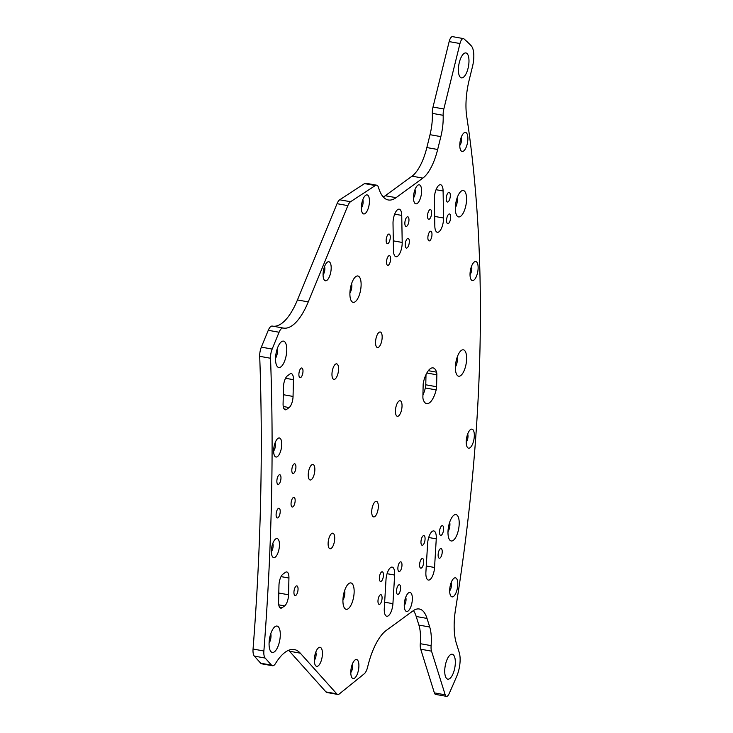 <?xml version="1.0" encoding="UTF-8"?>
<svg xmlns="http://www.w3.org/2000/svg" width="733" height="733" viewBox="0 0 733 733"><rect width="100%" height="100%" fill="white"/><g stroke="black" fill="none" stroke-linecap="round" stroke-linejoin="round"><path stroke-width="1.1" d="M425.772 384.798A5.956 2.3 -79.8 0 1 425.342 387.968L436.153 389.91A5.956 2.3 100.2 0 0 436.584 386.731L425.772 384.798L426.001 374.627M426.826 373.005L436.859 374.801L436.584 386.731M436.859 374.801A5.956 2.3 100.2 0 0 436.556 372.162A18.16 7.009 -79.8 0 0 433.075 367.893A18.16 7.009 -79.8 0 0 423.582 381.636A5.956 2.3 100.2 0 0 423.152 384.816L422.886 396.745A5.956 2.3 100.2 0 0 423.179 399.384A18.16 7.009 -79.8 0 0 426.661 403.654A18.16 7.009 -79.8 0 0 436.153 389.91M422.923 394.986A18.16 7.009 100.2 0 0 425.342 387.968M331.252 548.376A7.889 3.042 -79.8 0 1 330.024 548.742A7.889 3.042 -79.8 0 1 328.421 540.432A7.889 3.042 -79.8 0 1 332.809 533.203A7.889 3.042 -79.8 0 1 334.624 540.019A7.889 3.042 -79.8 0 1 331.252 548.376M335.091 379.025A7.889 3.042 -79.8 0 1 333.872 379.392A7.889 3.042 -79.8 0 1 332.269 371.081A7.889 3.042 -79.8 0 1 336.658 363.852A7.889 3.042 -79.8 0 1 338.472 370.669A7.889 3.042 -79.8 0 1 335.091 379.025M398.56 415.923A7.889 3.042 -79.8 0 1 397.341 416.289A7.889 3.042 -79.8 0 1 395.738 407.988A7.889 3.042 -79.8 0 1 400.126 400.759A7.889 3.042 -79.8 0 1 401.941 407.566A7.889 3.042 -79.8 0 1 398.56 415.923M378.686 347.176A7.889 3.042 -79.8 0 1 377.468 347.543A7.889 3.042 -79.8 0 1 375.855 339.232A7.889 3.042 -79.8 0 1 380.253 332.003A7.889 3.042 -79.8 0 1 382.067 338.82A7.889 3.042 -79.8 0 1 378.686 347.176M311.378 479.62A7.889 3.042 -79.8 0 1 310.151 479.987A7.889 3.042 -79.8 0 1 308.547 471.685A7.889 3.042 -79.8 0 1 312.936 464.456A7.889 3.042 -79.8 0 1 314.75 471.264A7.889 3.042 -79.8 0 1 311.378 479.62M374.847 516.527A7.889 3.042 -79.8 0 1 373.619 516.884A7.889 3.042 -79.8 0 1 372.016 508.583A7.889 3.042 -79.8 0 1 376.405 501.354A7.889 3.042 -79.8 0 1 378.219 508.171A7.889 3.042 -79.8 0 1 374.847 516.527M392.925 603.68L394.647 575.057A10.418 4.022 100.2 0 0 392.164 567.122A10.418 4.022 100.2 0 0 385.998 579.702L384.284 608.317A10.418 4.022 100.2 0 0 386.767 616.261A10.418 4.022 100.2 0 0 392.925 603.68L384.651 602.196M434.55 567.489L436.263 538.865A10.418 4.022 100.2 0 0 433.78 530.93A10.418 4.022 100.2 0 0 427.623 543.51L425.9 572.125A10.418 4.022 100.2 0 0 428.384 580.069A10.418 4.022 100.2 0 0 434.55 567.489L426.267 566.004M314.329 660.286A4.911 1.897 100.2 0 0 315.786 652.132M318.177 665.885A9.676 3.738 100.2 0 0 322.428 653.634A9.676 3.738 100.2 0 0 318.397 647.88A9.676 3.738 100.2 0 0 314.704 656.145A9.676 3.738 100.2 0 0 315.291 665.179A9.676 3.738 100.2 0 0 318.177 665.885M404.25 605.44A4.911 1.897 100.2 0 0 405.716 597.285M408.098 611.038A9.676 3.738 100.2 0 0 412.358 598.788A9.676 3.738 100.2 0 0 408.318 593.034A9.676 3.738 100.2 0 0 404.625 601.298A9.676 3.738 100.2 0 0 405.221 610.332A9.676 3.738 100.2 0 0 408.098 611.038M466.225 442.136A4.911 1.897 100.2 0 0 467.681 433.991M470.073 447.735A9.676 3.738 100.2 0 0 474.324 435.484A9.676 3.738 100.2 0 0 470.293 429.73A9.676 3.738 100.2 0 0 466.6 438.004A9.676 3.738 100.2 0 0 467.187 447.038A9.676 3.738 100.2 0 0 470.073 447.735M449.668 590.844A4.911 1.897 100.2 0 0 451.134 582.689M453.516 596.442A9.676 3.738 100.2 0 0 457.777 584.192A9.676 3.738 100.2 0 0 453.736 578.429A9.676 3.738 100.2 0 0 450.053 586.702A9.676 3.738 100.2 0 0 450.639 595.737A9.676 3.738 100.2 0 0 453.516 596.442M350.795 672.528A4.911 1.897 100.2 0 0 352.252 664.373M354.644 678.126A9.676 3.738 100.2 0 0 358.904 665.866A9.676 3.738 100.2 0 0 354.864 660.112A9.676 3.738 100.2 0 0 351.171 668.386A9.676 3.738 100.2 0 0 351.758 677.42A9.676 3.738 100.2 0 0 354.644 678.126M271.357 551.555A4.911 1.897 100.2 0 0 272.813 543.4M275.205 557.153A9.676 3.738 100.2 0 0 279.456 544.903A9.676 3.738 100.2 0 0 275.425 539.14A9.676 3.738 100.2 0 0 271.732 547.414A9.676 3.738 100.2 0 0 272.319 556.448A9.676 3.738 100.2 0 0 275.205 557.153M278.797 593.034L288.555 594.784A8.933 3.445 -79.8 0 1 284.624 605.898L278.76 604.844M279.594 607.263L282.132 607.721L284.624 605.898M282.132 607.721A8.933 3.445 -79.8 0 1 280.748 608.133A8.933 3.445 -79.8 0 1 278.586 602.068L278.971 585.31A8.933 3.445 -79.8 0 1 282.892 574.196L285.384 572.372A8.933 3.445 -79.8 0 1 286.768 571.96A8.933 3.445 -79.8 0 1 288.93 578.025L281.041 576.614M288.555 594.784L288.93 578.025M295.894 595.333A4.911 1.897 100.2 0 0 297.992 590.129A4.911 1.897 100.2 0 0 296.865 585.887A4.911 1.897 100.2 0 0 294.125 590.386A4.911 1.897 100.2 0 0 295.124 595.562A4.911 1.897 100.2 0 0 295.894 595.333M292.998 506.787A4.911 1.897 100.2 0 0 295.097 501.583A4.911 1.897 100.2 0 0 293.97 497.34A4.911 1.897 100.2 0 0 291.239 501.839A4.911 1.897 100.2 0 0 292.238 507.016A4.911 1.897 100.2 0 0 292.998 506.787M278.054 517.709A4.911 1.897 100.2 0 0 280.153 512.504A4.911 1.897 100.2 0 0 279.026 508.262A4.911 1.897 100.2 0 0 276.295 512.761A4.911 1.897 100.2 0 0 277.294 517.938A4.911 1.897 100.2 0 0 278.054 517.709M421.548 567.938A4.911 1.897 100.2 0 0 423.647 562.733A4.911 1.897 100.2 0 0 422.52 558.5A4.911 1.897 100.2 0 0 419.78 562.999A4.911 1.897 100.2 0 0 420.779 568.167A4.911 1.897 100.2 0 0 421.548 567.938M422.914 545.04A4.911 1.897 100.2 0 0 425.021 539.836A4.911 1.897 100.2 0 0 423.885 535.594A4.911 1.897 100.2 0 0 421.154 540.102A4.911 1.897 100.2 0 0 422.153 545.27A4.911 1.897 100.2 0 0 422.914 545.04M399.824 571.291A4.911 1.897 100.2 0 0 401.922 566.087A4.911 1.897 100.2 0 0 400.795 561.845A4.911 1.897 100.2 0 0 398.065 566.343A4.911 1.897 100.2 0 0 399.064 571.52A4.911 1.897 100.2 0 0 399.824 571.291M398.45 594.188A4.911 1.897 100.2 0 0 400.557 588.984A4.911 1.897 100.2 0 0 399.421 584.742A4.911 1.897 100.2 0 0 396.69 589.24A4.911 1.897 100.2 0 0 397.689 594.417A4.911 1.897 100.2 0 0 398.45 594.188M440.075 557.996A4.911 1.897 100.2 0 0 442.173 552.792A4.911 1.897 100.2 0 0 441.046 548.55A4.911 1.897 100.2 0 0 438.316 553.048A4.911 1.897 100.2 0 0 439.314 558.225A4.911 1.897 100.2 0 0 440.075 557.996M441.449 535.099A4.911 1.897 100.2 0 0 443.547 529.895A4.911 1.897 100.2 0 0 442.42 525.653A4.911 1.897 100.2 0 0 439.681 530.151A4.911 1.897 100.2 0 0 440.689 535.328A4.911 1.897 100.2 0 0 441.449 535.099M381.297 581.232A4.911 1.897 100.2 0 0 383.396 576.028A4.911 1.897 100.2 0 0 382.269 571.786A4.911 1.897 100.2 0 0 379.538 576.294A4.911 1.897 100.2 0 0 380.537 581.461A4.911 1.897 100.2 0 0 381.297 581.232M379.923 604.129A4.911 1.897 100.2 0 0 382.021 598.925A4.911 1.897 100.2 0 0 380.894 594.692A4.911 1.897 100.2 0 0 378.164 599.191A4.911 1.897 100.2 0 0 379.163 604.359A4.911 1.897 100.2 0 0 379.923 604.129M342.943 600.006A6.405 2.474 100.2 0 0 344.638 590.532M348.257 608.692A13.396 5.168 100.2 0 0 354.149 591.723A13.396 5.168 100.2 0 0 348.56 583.761A13.396 5.168 100.2 0 0 343.447 595.205A13.396 5.168 100.2 0 0 344.263 607.721A13.396 5.168 100.2 0 0 348.257 608.692M447.991 531.663A6.405 2.474 100.2 0 0 449.696 522.189M453.306 540.349A13.396 5.168 100.2 0 0 459.206 523.38A13.396 5.168 100.2 0 0 453.617 515.418A13.396 5.168 100.2 0 0 448.504 526.862A13.396 5.168 100.2 0 0 449.32 539.378A13.396 5.168 100.2 0 0 453.306 540.349M269.084 643.143A6.405 2.474 100.2 0 0 270.779 633.669M274.399 651.829A13.396 5.168 100.2 0 0 280.29 634.87A13.396 5.168 100.2 0 0 274.701 626.898A13.396 5.168 100.2 0 0 269.588 638.351A13.396 5.168 100.2 0 0 270.404 650.858A13.396 5.168 100.2 0 0 274.399 651.829M449.769 678.575A12.653 4.884 100.2 0 0 455.175 665.17A12.653 4.884 100.2 0 0 452.27 654.239A12.653 4.884 100.2 0 0 445.224 665.839A12.653 4.884 100.2 0 0 447.799 679.161A12.653 4.884 100.2 0 0 449.769 678.575M254.333 656.108A9.529 3.674 -79.8 0 1 253.059 649.044A1205.373 465.162 100.2 0 0 259.702 356.32L270.523 358.254A1205.373 465.162 -79.8 0 1 263.88 650.986A9.529 3.674 -79.8 0 0 265.144 658.051L271.522 665.161A9.529 3.674 -79.8 0 0 272.493 665.747L261.681 663.805A9.529 3.674 -79.8 0 1 260.71 663.218L254.333 656.108L265.144 658.051M383.277 196.966A50.027 19.305 100.2 0 0 385.265 195.729L412.038 176.167A40.379 15.585 100.2 0 0 426.853 147.553L430.024 134.689A32.16 12.406 100.2 0 0 432.333 113.368A9.529 3.674 100.2 0 1 433.011 107.045L449.155 41.598A6.551 2.529 100.2 0 1 452.582 36.65L463.393 38.592A6.551 2.529 100.2 0 1 463.916 38.849A424.92 163.981 100.2 0 1 471.218 45.794A17.867 6.89 100.2 0 1 472.51 66.492L469.193 79.952A44.072 17.006 -79.8 0 0 466.729 116.52A789.688 304.745 -79.8 0 1 455.541 609.343A44.072 17.006 100.2 0 0 456.402 643.482L459.215 652.452A17.867 6.89 -79.8 0 1 456.925 675.771A424.92 163.981 -79.8 0 1 449.054 693.812A6.551 2.529 -79.8 0 1 446.452 696.35A6.551 2.529 -79.8 0 1 445.197 694.82L431.526 651.151A9.529 3.674 -79.8 0 1 431.114 645.636A32.16 12.406 100.2 0 0 429.712 627.017L427.027 618.432A40.379 15.585 100.2 0 0 419.303 608.995A40.379 15.585 100.2 0 0 413.036 610.864L386.264 630.426A50.027 19.305 100.2 0 0 367.654 666.957A9.529 3.674 -79.8 0 1 364.246 673.801L339.37 693.894A9.529 3.674 -79.8 0 1 337.748 694.435A9.529 3.674 -79.8 0 1 336.777 693.849L300.292 653.167A58.961 22.75 100.2 0 0 294.281 649.548A58.961 22.75 100.2 0 0 275.526 663.493A9.529 3.674 -79.8 0 1 272.493 665.747M288.564 650.29A58.961 22.75 -79.8 0 1 289.48 651.225L300.292 653.167M337.748 694.435L326.936 692.502A9.529 3.674 -79.8 0 1 325.965 691.915L289.48 651.225M413.439 610.58A40.379 15.585 -79.8 0 1 416.207 616.49L427.027 618.432M446.452 696.35L435.631 694.408A6.551 2.529 -79.8 0 1 434.376 692.877L420.715 649.209A9.529 3.674 -79.8 0 1 420.293 643.693A32.16 12.406 -79.8 0 0 418.9 625.075L416.207 616.49M401.739 215.41L402.197 242.44A10.418 4.022 -79.8 0 1 395.994 256.724A10.418 4.022 -79.8 0 1 393.465 250.494L393.016 223.455A10.418 4.022 -79.8 0 1 399.219 209.171A10.418 4.022 -79.8 0 1 401.739 215.41L394.684 214.146M443.099 190.974L443.547 218.013A10.418 4.022 -79.8 0 1 437.344 232.297A10.418 4.022 -79.8 0 1 434.825 226.057L434.367 199.028A10.418 4.022 -79.8 0 1 440.57 184.743A10.418 4.022 -79.8 0 1 443.099 190.974L436.043 189.71M324.536 266.583A4.911 1.897 -79.8 0 1 323.079 274.738M327.33 262.176A9.676 3.738 -79.8 0 1 330.766 272.145A9.676 3.738 -79.8 0 1 324.041 279.63A9.676 3.738 -79.8 0 1 323.455 270.596A9.676 3.738 -79.8 0 1 327.138 262.332A9.676 3.738 -79.8 0 1 327.33 262.176M414.96 189.664A4.911 1.897 -79.8 0 1 413.504 197.818M417.764 185.257A9.676 3.738 -79.8 0 1 421.191 195.225A9.676 3.738 -79.8 0 1 414.466 202.711A9.676 3.738 -79.8 0 1 413.879 193.677A9.676 3.738 -79.8 0 1 417.572 185.412A9.676 3.738 -79.8 0 1 417.764 185.257M471.493 266.391A4.911 1.897 -79.8 0 1 470.027 274.545M474.288 261.983A9.676 3.738 -79.8 0 1 477.714 271.952A9.676 3.738 -79.8 0 1 470.989 279.438A9.676 3.738 -79.8 0 1 470.403 270.404A9.676 3.738 -79.8 0 1 474.095 262.139A9.676 3.738 -79.8 0 1 474.288 261.983M461.24 137.273A4.911 1.897 -79.8 0 1 459.783 145.418M464.044 132.865A9.676 3.738 -79.8 0 1 467.471 142.825A9.676 3.738 -79.8 0 1 460.745 150.32A9.676 3.738 -79.8 0 1 460.159 141.286A9.676 3.738 -79.8 0 1 463.842 133.012A9.676 3.738 -79.8 0 1 464.044 132.865M362.798 199.752A4.911 1.897 -79.8 0 1 361.342 207.897M365.602 195.344A9.676 3.738 -79.8 0 1 369.029 205.304A9.676 3.738 -79.8 0 1 362.304 212.799A9.676 3.738 -79.8 0 1 361.717 203.765A9.676 3.738 -79.8 0 1 365.401 195.491A9.676 3.738 -79.8 0 1 365.602 195.344M275.095 442.833A4.911 1.897 -79.8 0 1 273.638 450.987M277.899 438.426A9.676 3.738 -79.8 0 1 281.325 448.394A9.676 3.738 -79.8 0 1 274.6 455.88A9.676 3.738 -79.8 0 1 274.014 446.846A9.676 3.738 -79.8 0 1 277.706 438.581A9.676 3.738 -79.8 0 1 277.899 438.426M285.54 378.274L293.438 379.685A8.933 3.445 100.2 0 0 291.276 373.619A8.933 3.445 100.2 0 0 289.883 374.032L287.4 375.855A8.933 3.445 100.2 0 0 283.469 386.969L283.085 403.727A8.933 3.445 100.2 0 0 285.247 409.793A8.933 3.445 100.2 0 0 286.64 409.381L284.092 408.922M283.259 406.503L289.123 407.557L286.64 409.381M289.123 407.557A8.933 3.445 100.2 0 0 293.053 396.443L283.295 394.693M293.438 379.685L293.053 396.443M301.043 368.223A4.911 1.897 -79.8 0 1 301.804 367.993A4.911 1.897 -79.8 0 1 302.802 373.161A4.911 1.897 -79.8 0 1 300.072 377.669A4.911 1.897 -79.8 0 1 298.945 373.427A4.911 1.897 -79.8 0 1 301.043 368.223M293.97 464.044A4.911 1.897 -79.8 0 1 294.73 463.815A4.911 1.897 -79.8 0 1 295.729 468.992A4.911 1.897 -79.8 0 1 292.998 473.491A4.911 1.897 -79.8 0 1 291.871 469.248A4.911 1.897 -79.8 0 1 293.97 464.044M279.026 474.966A4.911 1.897 -79.8 0 1 279.786 474.737A4.911 1.897 -79.8 0 1 280.785 479.913A4.911 1.897 -79.8 0 1 278.054 484.412A4.911 1.897 -79.8 0 1 276.918 480.17A4.911 1.897 -79.8 0 1 279.026 474.966M429.666 209.83A4.911 1.897 -79.8 0 1 430.436 209.601A4.911 1.897 -79.8 0 1 431.435 214.778A4.911 1.897 -79.8 0 1 428.695 219.277A4.911 1.897 -79.8 0 1 427.568 215.035A4.911 1.897 -79.8 0 1 429.666 209.83M430.033 231.463A4.911 1.897 -79.8 0 1 430.793 231.234A4.911 1.897 -79.8 0 1 431.792 236.402A4.911 1.897 -79.8 0 1 429.062 240.91A4.911 1.897 -79.8 0 1 427.935 236.667A4.911 1.897 -79.8 0 1 430.033 231.463M407.374 238.637A4.911 1.897 -79.8 0 1 408.134 238.417A4.911 1.897 -79.8 0 1 409.133 243.585A4.911 1.897 -79.8 0 1 406.403 248.084A4.911 1.897 -79.8 0 1 405.276 243.842A4.911 1.897 -79.8 0 1 407.374 238.637M407.007 217.014A4.911 1.897 -79.8 0 1 407.768 216.785A4.911 1.897 -79.8 0 1 408.776 221.952A4.911 1.897 -79.8 0 1 406.036 226.46A4.911 1.897 -79.8 0 1 404.909 222.218A4.911 1.897 -79.8 0 1 407.007 217.014M448.367 192.577A4.911 1.897 -79.8 0 1 449.127 192.358A4.911 1.897 -79.8 0 1 450.126 197.525A4.911 1.897 -79.8 0 1 447.396 202.024A4.911 1.897 -79.8 0 1 446.26 197.782A4.911 1.897 -79.8 0 1 448.367 192.577M448.724 214.21A4.911 1.897 -79.8 0 1 449.494 213.981A4.911 1.897 -79.8 0 1 450.493 219.158A4.911 1.897 -79.8 0 1 447.753 223.657A4.911 1.897 -79.8 0 1 446.626 219.414A4.911 1.897 -79.8 0 1 448.724 214.21M388.682 255.89A4.911 1.897 -79.8 0 1 389.443 255.661A4.911 1.897 -79.8 0 1 390.442 260.838A4.911 1.897 -79.8 0 1 387.711 265.337A4.911 1.897 -79.8 0 1 386.575 261.095A4.911 1.897 -79.8 0 1 388.682 255.89M388.316 234.267A4.911 1.897 -79.8 0 1 389.076 234.038A4.911 1.897 -79.8 0 1 390.075 239.205A4.911 1.897 -79.8 0 1 387.345 243.704A4.911 1.897 -79.8 0 1 386.218 239.471A4.911 1.897 -79.8 0 1 388.316 234.267M351.602 283.589A6.405 2.474 -79.8 0 1 349.907 293.063M355.789 276.607A13.396 5.168 -79.8 0 1 360.535 290.396A13.396 5.168 -79.8 0 1 351.226 300.768A13.396 5.168 -79.8 0 1 350.42 288.261A13.396 5.168 -79.8 0 1 355.523 276.808A13.396 5.168 -79.8 0 1 355.789 276.607M457.108 357.438A6.405 2.474 -79.8 0 1 455.413 366.903M461.295 350.447A13.396 5.168 -79.8 0 1 466.041 364.246A13.396 5.168 -79.8 0 1 456.732 374.618A13.396 5.168 -79.8 0 1 455.917 362.111A13.396 5.168 -79.8 0 1 461.03 350.658A13.396 5.168 -79.8 0 1 461.295 350.447M457.044 198.139A6.405 2.474 -79.8 0 1 455.349 207.613M461.231 191.157A13.396 5.168 -79.8 0 1 465.977 204.956A13.396 5.168 -79.8 0 1 456.668 215.328A13.396 5.168 -79.8 0 1 455.862 202.812A13.396 5.168 -79.8 0 1 460.965 191.368A13.396 5.168 -79.8 0 1 461.231 191.157M277.248 348.734A6.405 2.474 -79.8 0 1 275.553 358.208M281.435 341.752A13.396 5.168 -79.8 0 1 286.182 355.551A13.396 5.168 -79.8 0 1 276.872 365.923A13.396 5.168 -79.8 0 1 276.057 353.407A13.396 5.168 -79.8 0 1 281.17 341.963A13.396 5.168 -79.8 0 1 281.435 341.752M463.393 38.592A6.551 2.529 100.2 0 0 459.976 43.531L443.832 108.988A9.529 3.674 100.2 0 0 443.144 115.301A32.16 12.406 -79.8 0 1 440.845 136.622L437.665 149.495A40.379 15.585 -79.8 0 1 422.859 178.101L396.086 197.663A50.027 19.305 -79.8 0 1 388.325 199.972A50.027 19.305 -79.8 0 1 378.53 187.556A9.529 3.674 100.2 0 0 376.661 185.192A9.529 3.674 100.2 0 0 375.323 185.541L350.539 201.731A9.529 3.674 100.2 0 0 347.863 205.625L308.263 301.895A58.961 22.75 -79.8 0 1 283.405 328.072A58.961 22.75 -79.8 0 1 283.14 328.017A9.529 3.674 100.2 0 0 283.094 328.008A9.529 3.674 100.2 0 0 279.081 332.241L272.163 349.064A9.529 3.674 100.2 0 0 270.523 358.254M463.952 53.536A12.653 4.884 -79.8 0 1 465.913 52.95A12.653 4.884 -79.8 0 1 468.488 66.272A12.653 4.884 -79.8 0 1 461.442 77.863A12.653 4.884 -79.8 0 1 458.537 66.941A12.653 4.884 -79.8 0 1 463.952 53.536M272.282 326.075L283.094 328.008L272.328 326.075A9.529 3.674 100.2 0 0 272.282 326.075A9.529 3.674 100.2 0 0 268.269 330.299L261.342 347.13A9.529 3.674 100.2 0 0 259.702 356.32M272.878 326.176A58.961 22.75 100.2 0 0 297.451 299.953L308.263 301.895M376.661 185.192L365.849 183.259A9.529 3.674 100.2 0 0 364.512 183.598L339.718 199.797A9.529 3.674 100.2 0 0 337.043 203.682L297.451 299.953M436.556 372.162L428.329 370.687M387.07 573.701L394.647 575.057M428.695 537.509L436.263 538.865M253.059 649.044L263.88 650.986M260.71 663.218L271.522 665.161M325.965 691.915L336.777 693.849M418.9 625.075L429.712 627.017M420.293 643.693L431.114 645.636M420.715 649.209L431.526 651.151M434.376 692.877L445.197 694.82M393.309 240.855L402.197 242.44M434.66 216.418L443.547 218.013M261.342 347.13L272.163 349.064M268.269 330.299L279.081 332.241M337.043 203.682L347.863 205.625M339.718 199.797L350.539 201.731M364.512 183.598L375.323 185.541M385.265 195.729L396.086 197.663M412.038 176.167L422.859 178.101M426.853 147.553L437.665 149.495M430.024 134.689L440.845 136.622M432.333 113.368L443.144 115.301M433.011 107.045L443.832 108.988M449.155 41.598L459.976 43.531"/></g></svg>

